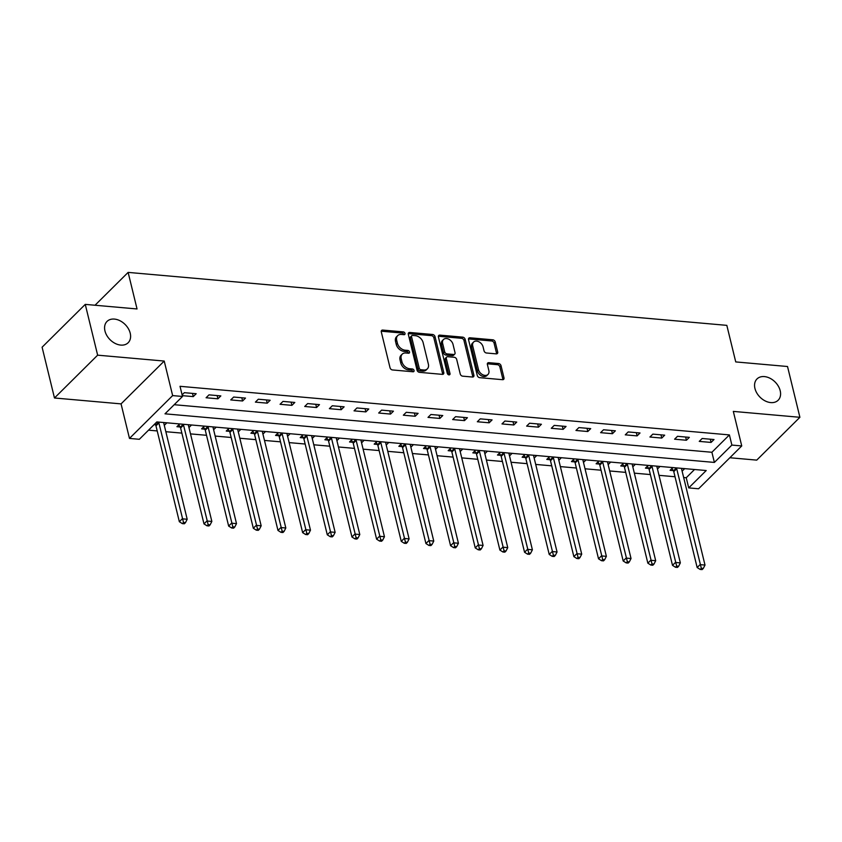 <?xml version="1.0" encoding="UTF-8"?>
<svg xmlns="http://www.w3.org/2000/svg" width="842" height="842" viewBox="0 0 842 842"><rect width="100%" height="100%" fill="white"/><g stroke="black" fill="none" stroke-linecap="round" stroke-linejoin="round"><path stroke-width="1.26" d="M405.013 333.411A1.61 1.147 45.2 0 0 403.318 331.895L382.742 330.075A2.305 1.642 45.2 0 0 381.605 330.432A2.305 1.642 45.2 0 0 381.289 331.895L390.046 367.786A2.305 1.642 45.2 0 0 392.467 369.954L413.043 371.775A1.61 1.147 45.2 0 0 412.359 368.975L409.696 368.743A7.367 5.252 45.2 0 1 401.95 361.818L401.213 358.818A7.367 5.252 45.2 0 1 402.223 354.145A7.367 5.252 45.2 0 1 405.855 352.987L408.517 353.23A1.61 1.147 45.2 0 0 407.833 350.43L405.17 350.198A7.367 5.252 45.2 0 1 397.424 343.273L396.698 340.284A7.367 5.252 45.2 0 1 397.708 335.6A7.367 5.252 45.2 0 1 401.339 334.442L404.002 334.684A1.61 1.147 45.2 0 0 405.013 333.411M403.865 334.674A1.61 1.147 45.2 0 0 402.15 333.043L381.573 331.232A2.305 1.642 45.2 0 0 381.247 331.232M412.906 371.764A1.61 1.147 45.2 0 0 411.191 370.133L408.528 369.901L409.696 368.743M408.391 353.219A1.61 1.147 45.2 0 0 406.675 351.588L404.013 351.356L405.17 350.198M754.948 388.467A15.009 10.704 45.2 0 0 765.136 400.908A15.009 10.704 45.2 0 0 778.145 400.245A15.009 10.704 45.2 0 0 780.197 390.709A15.009 10.704 45.2 0 0 770.009 378.268A15.009 10.704 45.2 0 0 757 378.942A15.009 10.704 45.2 0 0 754.948 388.467M104.966 330.969A15.009 10.704 45.2 0 0 115.144 343.41A15.009 10.704 45.2 0 0 128.163 342.736A15.009 10.704 45.2 0 0 130.215 333.2A15.009 10.704 45.2 0 0 120.027 320.76A15.009 10.704 45.2 0 0 107.018 321.433A15.009 10.704 45.2 0 0 104.966 330.969M496.243 353.872A2.305 1.642 45.2 0 0 497.38 353.503A2.305 1.642 45.2 0 0 497.696 352.04L495.243 341.978A2.305 1.642 45.2 0 0 492.823 339.81L469.973 337.789A2.305 1.642 45.2 0 0 468.836 338.147A2.305 1.642 45.2 0 0 468.52 339.61L477.277 375.5A2.305 1.642 45.2 0 0 479.698 377.669L502.548 379.689A2.305 1.642 45.2 0 0 503.674 379.332A2.305 1.642 45.2 0 0 503.99 377.869L501.032 365.702A2.305 1.642 45.2 0 0 498.601 363.533L488.823 362.67A2.305 1.642 45.2 0 0 487.697 363.028A2.305 1.642 45.2 0 0 487.381 364.491L488.844 370.522A6.157 4.389 45.2 0 1 488.002 374.437A6.157 4.389 45.2 0 1 482.666 374.711A6.157 4.389 45.2 0 1 478.488 369.606L472.73 345.978A6.157 4.389 45.2 0 1 473.572 342.073A6.157 4.389 45.2 0 1 478.909 341.799A6.157 4.389 45.2 0 1 483.087 346.893L484.045 350.84A2.305 1.642 45.2 0 0 486.465 352.998L496.243 353.872M731.877 445.071L741.739 445.944L698.586 488.77L688.714 487.897L706.217 470.531L156.833 421.926L139.34 439.292L129.479 438.419L172.642 395.593L182.504 396.466L165 413.822L714.384 462.426L731.877 445.071L729.404 434.914L180.02 386.31L182.504 396.466M85.263 304.383L97.64 355.166L54.477 397.992L42.1 347.209L85.263 304.383L137.046 308.961L128.131 272.398L726.825 325.359L735.74 361.923L787.523 366.512L799.9 417.295L733.319 411.401L741.739 445.944M54.477 397.992L121.059 403.886L164.222 361.06L97.64 355.166M164.222 361.06L172.642 395.593M435.03 336.642A2.305 1.642 45.2 0 0 432.599 334.485L409.759 332.464A2.305 1.642 45.2 0 0 408.623 332.822A2.305 1.642 45.2 0 0 408.307 334.285L417.053 370.175A2.305 1.642 45.2 0 0 419.474 372.343L442.324 374.364A2.305 1.642 45.2 0 0 443.46 374.006A2.305 1.642 45.2 0 0 443.776 372.543L435.03 336.642L433.862 337.8A2.305 1.642 45.2 0 0 431.441 335.642L408.591 333.621A2.305 1.642 45.2 0 0 408.254 333.621M439.861 335.127L462.711 337.147A2.305 1.642 45.2 0 1 465.131 339.305L473.888 375.206A2.305 1.642 45.2 0 1 473.572 376.669A2.305 1.642 45.2 0 1 472.436 377.027L462.658 376.163A2.305 1.642 45.2 0 1 460.237 373.995L456.69 359.439A2.305 1.642 45.2 0 0 454.259 357.271L447.776 356.703A2.305 1.642 45.2 0 0 446.639 357.061A2.305 1.642 45.2 0 0 446.323 358.524L450.017 373.68A1.61 1.147 45.2 0 1 447.312 373.438L438.419 336.947A2.305 1.642 45.2 0 1 438.735 335.484A2.305 1.642 45.2 0 1 439.861 335.127L438.703 336.284L461.542 338.305L462.711 337.147M729.846 457.743L756.737 460.121L799.9 417.295M174.199 404.707L711.9 452.27L729.404 434.914M182.304 395.645L193.271 396.614L196.186 393.719L184.345 392.677L182.114 394.887M206.09 397.75L217.92 398.803L220.836 395.908L209.005 394.856L206.09 397.75M230.75 399.929L242.58 400.981L245.496 398.087L233.666 397.045L230.75 399.929M255.4 402.118L267.24 403.16L270.156 400.266L258.315 399.224L255.4 402.118M280.06 404.297L291.9 405.349L294.816 402.455L282.975 401.402L280.06 404.297M304.72 406.476L316.56 407.528L319.476 404.634L307.635 403.581L304.72 406.476M329.38 408.665L341.21 409.707L344.125 406.812L332.295 405.77L329.38 408.665M354.04 410.843L365.87 411.885L368.785 408.991L356.955 407.949L354.04 410.843M378.69 413.022L390.53 414.075L393.446 411.18L381.605 410.128L378.69 413.022M403.35 415.201L415.19 416.253L418.106 413.359L406.265 412.306L403.35 415.201M428.01 417.39L439.85 418.432L442.766 415.538L430.925 414.496L428.01 417.39M452.67 419.569L464.5 420.611L467.415 417.716L455.585 416.674L452.67 419.569M477.33 421.747L489.16 422.8L492.075 419.905L480.245 418.853L477.33 421.747M501.979 423.926L513.82 424.978L516.735 422.084L504.895 421.032L501.979 423.926M526.639 426.115L538.48 427.157L541.395 424.263L529.555 423.221L526.639 426.115M551.299 428.294L563.13 429.336L566.056 426.452L554.215 425.399L551.299 428.294M575.96 430.472L587.79 431.525L590.705 428.631L578.875 427.578L575.96 430.472M600.62 432.662L612.45 433.704L615.365 430.809L603.535 429.767L600.62 432.662M625.269 434.84L637.11 435.882L640.025 432.988L628.185 431.946L625.269 434.84M649.929 437.019L661.77 438.072L664.685 435.177L652.845 434.125L649.929 437.019M674.589 439.198L686.419 440.25L689.345 437.356L677.505 436.303L674.589 439.198M699.249 441.387L711.08 442.429L713.995 439.535L702.165 438.493L699.249 441.387M148.539 430.167L157.212 430.936M165.842 431.704L181.872 433.114M190.502 433.883L206.532 435.303M215.163 436.061L231.182 437.482M239.823 438.24L255.842 439.661M264.472 440.429L280.502 441.839M289.132 442.608L305.162 444.029M313.792 444.787L329.822 446.207M338.452 446.965L354.471 448.386M363.113 449.154L379.132 450.565M387.762 451.333L403.792 452.754M412.422 453.512L428.452 454.933M437.082 455.701L453.112 457.111M461.742 457.88L477.761 459.3M486.402 460.058L502.421 461.479M511.052 462.237L527.081 463.658M535.712 464.426L551.742 465.837M560.372 466.605L576.402 468.026M585.032 468.783L601.051 470.204M609.692 470.962L625.711 472.383M634.342 473.151L650.371 474.562M659.002 475.33L675.031 476.751M683.662 477.509L686.241 477.74L694.545 469.499M154.075 424.673L155.475 424.789M164.295 425.357L166.863 422.821M179.683 423.947L176.925 426.694L180.135 426.978M188.955 427.547L191.523 425M204.343 426.136L201.585 428.873L204.795 429.157M213.615 429.725L216.184 427.178M229.003 428.315L226.245 431.051L229.445 431.336M238.275 431.904L240.833 429.357M253.663 430.494L250.895 433.241L254.105 433.525M262.936 434.093L265.493 431.546M278.323 432.672L275.555 435.419L278.765 435.703M287.585 436.272L290.153 433.725M302.973 434.861L300.215 437.598L303.425 437.882M312.245 438.45L314.813 435.903M327.633 437.04L324.875 439.777L328.085 440.061M336.905 440.629L339.473 438.093M352.293 439.219L349.535 441.966L352.735 442.25M361.565 442.818L364.123 440.271M376.953 441.408L374.185 444.144L377.395 444.429M386.225 444.997L388.783 442.45M401.613 443.587L398.845 446.323L402.055 446.607M410.875 447.176L413.443 444.629M426.262 445.765L423.505 448.502L426.715 448.786M435.535 449.354L438.103 446.818M450.923 447.944L448.165 450.691L451.375 450.975M460.195 451.544L462.763 448.997M475.583 450.133L472.825 452.87L476.025 453.154M484.855 453.722L487.413 451.175M500.243 452.312L497.475 455.048L500.685 455.333M509.515 455.901L512.073 453.354M524.903 454.491L522.135 457.238L525.345 457.511M534.165 458.08L536.733 455.543M549.552 456.669L546.795 459.416L550.005 459.7M558.825 460.269L561.393 457.722M574.212 458.858L571.455 461.595L574.665 461.879M583.485 462.447L586.053 459.9M598.872 461.037L596.115 463.774L599.315 464.058M608.145 464.626L610.703 462.079M623.533 463.216L620.764 465.963L623.975 466.247M632.805 466.815L635.363 464.268M648.193 465.405L645.425 468.141L648.635 468.426M657.455 468.994L660.023 466.447M672.842 467.584L670.085 470.32L673.295 470.604M682.115 471.173L684.683 468.626M128.131 272.398L95.03 305.246M686.241 477.74L688.714 487.897M121.059 403.886L129.479 438.419M711.9 452.27L714.384 462.426M193.271 396.614L192.481 393.393M217.92 398.803L217.141 395.582M242.58 400.981L241.801 397.761M267.24 403.16L266.451 399.939M291.9 405.349L291.111 402.118M316.56 407.528L315.771 404.307M341.21 409.707L340.431 406.486M365.87 411.885L365.081 408.665M390.53 414.075L389.741 410.854M415.19 416.253L414.401 413.033M439.85 418.432L439.061 415.211M464.5 420.611L463.721 417.39M489.16 422.8L488.371 419.579M513.82 424.978L513.031 421.758M538.48 427.157L537.691 423.936M563.13 429.336L562.351 426.115M587.79 431.525L587.011 428.304M612.45 433.704L611.66 430.483M637.11 435.882L636.32 432.662M661.77 438.072L660.981 434.84M686.419 440.25L685.641 437.03M711.08 442.429L710.301 439.208M397.708 335.6L396.54 336.758A7.367 5.252 45.2 0 0 395.529 341.442L396.698 340.284M404.013 351.356A7.367 5.252 45.2 0 1 396.256 344.431L395.529 341.442M402.223 354.145L401.055 355.303A7.367 5.252 45.2 0 0 400.045 359.976L401.213 358.818M408.528 369.901A7.367 5.252 45.2 0 1 400.781 362.976L400.045 359.976M442.66 374.364A2.305 1.642 45.2 0 0 442.608 373.701L433.862 337.8M412.569 335.442A1.61 1.147 45.2 0 0 411.549 336.716L419.232 368.217A1.61 1.147 45.2 0 0 420.926 369.733L423.737 369.985A7.367 5.252 45.2 0 0 427.368 368.828A7.367 5.252 45.2 0 0 428.378 364.154L423.126 342.62A7.367 5.252 45.2 0 0 415.369 335.684L412.569 335.442M411.77 335.695L410.601 336.853A1.61 1.147 45.2 0 0 410.38 337.874L411.549 336.716M427.368 368.828L426.199 369.985A7.367 5.252 45.2 0 1 422.568 371.143L419.758 370.89A1.61 1.147 45.2 0 1 418.064 369.375L410.38 337.874M472.772 377.027A2.305 1.642 45.2 0 0 472.72 376.363L463.963 340.463A2.305 1.642 45.2 0 0 461.542 338.305M446.639 357.061L445.471 358.218A2.305 1.642 45.2 0 0 445.155 359.681L448.849 374.837L450.017 373.68M453.007 344.336A6.157 4.389 45.2 0 0 448.828 339.231A6.157 4.389 45.2 0 0 443.492 339.505A6.157 4.389 45.2 0 0 442.639 343.42L444.671 351.745A2.305 1.642 45.2 0 0 447.091 353.903L453.585 354.482A2.305 1.642 45.2 0 0 454.722 354.124A2.305 1.642 45.2 0 0 455.027 352.661L453.007 344.336M443.492 339.505L442.324 340.663A6.157 4.389 45.2 0 0 441.482 344.578L442.639 343.42M454.722 354.124L453.554 355.282A2.305 1.642 45.2 0 1 452.417 355.64L445.934 355.061A2.305 1.642 45.2 0 1 443.502 352.903L441.482 344.578M473.572 342.073L472.404 343.231A6.157 4.389 45.2 0 0 471.562 347.136L472.73 345.978M488.002 374.437L486.834 375.595A6.157 4.389 45.2 0 1 481.498 375.869A6.157 4.389 45.2 0 1 477.319 370.764L471.562 347.136M502.874 379.689A2.305 1.642 45.2 0 0 502.832 379.026L499.864 366.859A2.305 1.642 45.2 0 0 497.443 364.691L487.665 363.828A2.305 1.642 45.2 0 0 487.329 363.828M496.58 353.861A2.305 1.642 45.2 0 0 496.527 353.198L494.075 343.136A2.305 1.642 45.2 0 0 491.654 340.968L468.805 338.947A2.305 1.642 45.2 0 0 468.468 338.947M154.896 423.852L155.644 425.063A2.347 1.673 -134.8 0 1 155.97 425.831L179.346 521.714L182.261 518.819L187.187 519.261L163.811 423.379A2.347 1.673 -134.8 0 1 163.769 422.631L163.79 422.547M158.496 422.074L158.559 422.168A2.347 1.673 -134.8 0 1 158.885 422.937L183.503 522.461L182.335 523.619L184.314 523.798L185.482 522.64L183.503 522.461M187.187 519.261L185.482 522.64M182.335 523.619L179.346 521.714M178.809 424.821L180.293 427.241A2.347 1.673 -134.8 0 1 180.62 428.01L203.996 523.903L206.911 521.009L211.847 521.44L188.471 425.557A2.347 1.673 -134.8 0 1 188.429 424.81L188.44 424.726M183.156 424.263L183.209 424.347A2.347 1.673 -134.8 0 1 183.545 425.115L208.163 524.64L206.995 525.797L208.974 525.976L210.132 524.819L208.163 524.64M211.847 521.44L210.132 524.819M206.995 525.797L203.996 523.903M203.469 426.999L204.953 429.42A2.347 1.673 -134.8 0 1 205.28 430.199L228.656 526.082L231.571 523.187L236.507 523.619L213.131 427.736A2.347 1.673 -134.8 0 1 213.089 426.989L213.1 426.905M207.816 426.441L207.869 426.526A2.347 1.673 -134.8 0 1 208.195 427.304L232.824 526.829L231.655 527.987L233.623 528.155L234.792 526.997L232.824 526.829M236.507 523.619L234.792 526.997M231.655 527.987L228.656 526.082M228.129 429.178L229.613 431.609A2.347 1.673 -134.8 0 1 229.94 432.378L253.316 528.26L256.231 525.366L261.167 525.808L237.791 429.915A2.347 1.673 -134.8 0 1 237.749 429.167L237.76 429.094M232.476 428.62L232.529 428.715A2.347 1.673 -134.8 0 1 232.855 429.483L257.484 529.008L256.315 530.165L258.284 530.344L259.452 529.186L257.484 529.008M261.167 525.808L259.452 529.186M256.315 530.165L253.316 528.26M252.789 431.367L254.273 433.788A2.347 1.673 -134.8 0 1 254.6 434.556L277.976 530.439L280.891 527.545L285.817 527.987L262.451 432.104A2.347 1.673 -134.8 0 1 262.409 431.357L262.42 431.272M257.136 430.799L257.189 430.893A2.347 1.673 -134.8 0 1 257.515 431.662L282.133 531.186L280.975 532.344L282.944 532.523L284.112 531.365L282.133 531.186M285.817 527.987L284.112 531.365M280.975 532.344L277.976 530.439M277.439 433.546L278.934 435.967A2.347 1.673 -134.8 0 1 279.26 436.735L302.636 532.628L305.551 529.734L310.477 530.165L287.101 434.283A2.347 1.673 -134.8 0 1 287.059 433.535L287.08 433.451M281.786 432.988L281.849 433.072A2.347 1.673 -134.8 0 1 282.175 433.84L306.793 533.375L305.625 534.523L307.604 534.702L308.772 533.544L306.793 533.375M310.477 530.165L308.772 533.544M305.625 534.523L302.636 532.628M302.099 435.724L303.583 438.145A2.347 1.673 -134.8 0 1 303.909 438.924L327.285 534.807L330.201 531.912L335.137 532.344L311.761 436.461A2.347 1.673 -134.8 0 1 311.719 435.714L311.729 435.63M306.446 435.167L306.499 435.251A2.347 1.673 -134.8 0 1 306.835 436.03L331.453 535.554L330.285 536.712L332.264 536.88L333.421 535.722L331.453 535.554M335.137 532.344L333.421 535.722M330.285 536.712L327.285 534.807M326.759 437.903L328.243 440.334A2.347 1.673 -134.8 0 1 328.569 441.103L351.945 536.986L354.861 534.091L359.797 534.533L336.421 438.64A2.347 1.673 -134.8 0 1 336.379 437.903L336.39 437.819M331.106 437.345L331.159 437.44A2.347 1.673 -134.8 0 1 331.485 438.208L356.113 537.733L354.945 538.891L356.913 539.069L358.082 537.912L356.113 537.733M359.797 534.533L358.082 537.912M354.945 538.891L351.945 536.986M351.419 440.092L352.903 442.513A2.347 1.673 -134.8 0 1 353.23 443.281L376.606 539.164L379.521 536.27L384.457 536.712L361.081 440.829A2.347 1.673 -134.8 0 1 361.039 440.082L361.05 439.998M355.766 439.524L355.819 439.619A2.347 1.673 -134.8 0 1 356.145 440.387L380.773 539.911L379.605 541.069L381.573 541.248L382.742 540.09L380.773 539.911M384.457 536.712L382.742 540.09M379.605 541.069L376.606 539.164M376.079 442.271L377.563 444.692A2.347 1.673 -134.8 0 1 377.89 445.46L401.266 541.353L404.181 538.459L409.107 538.891L385.741 443.008A2.347 1.673 -134.8 0 1 385.689 442.26L385.71 442.176M380.426 441.713L380.479 441.797A2.347 1.673 -134.8 0 1 380.805 442.566L405.423 542.101L404.265 543.258L406.233 543.427L407.402 542.269L405.423 542.101M409.107 538.891L407.402 542.269M404.265 543.258L401.266 541.353M400.729 444.45L402.223 446.87A2.347 1.673 -134.8 0 1 402.55 447.649L425.926 543.532L428.841 540.638L433.767 541.069L410.391 445.186A2.347 1.673 -134.8 0 1 410.349 444.439L410.37 444.355M405.076 443.892L405.139 443.976A2.347 1.673 -134.8 0 1 405.465 444.755L430.083 544.279L428.915 545.437L430.893 545.605L432.062 544.448L430.083 544.279M433.767 541.069L432.062 544.448M428.915 545.437L425.926 543.532M425.389 446.639L426.873 449.06A2.347 1.673 -134.8 0 1 427.199 449.828L450.575 545.711L453.491 542.816L458.427 543.258L435.051 447.365A2.347 1.673 -134.8 0 1 435.009 446.628L435.019 446.544M429.736 446.071L429.788 446.165A2.347 1.673 -134.8 0 1 430.125 446.934L454.743 546.458L453.575 547.616L455.554 547.795L456.711 546.637L454.743 546.458M458.427 543.258L456.711 546.637M453.575 547.616L450.575 545.711M450.049 448.818L451.533 451.238A2.347 1.673 -134.8 0 1 451.859 452.007L475.235 547.9L478.151 545.006L483.087 545.437L459.711 449.554A2.347 1.673 -134.8 0 1 459.669 448.807L459.679 448.723M454.396 448.26L454.448 448.344A2.347 1.673 -134.8 0 1 454.775 449.112L479.403 548.637L478.235 549.794L480.203 549.973L481.371 548.816L479.403 548.637M483.087 545.437L481.371 548.816M478.235 549.794L475.235 547.9M474.709 450.996L476.193 453.417A2.347 1.673 -134.8 0 1 476.519 454.196L499.895 550.079L502.811 547.184L507.747 547.616L484.371 451.733A2.347 1.673 -134.8 0 1 484.329 450.986L484.339 450.902M479.056 450.438L479.109 450.523A2.347 1.673 -134.8 0 1 479.435 451.301L504.063 550.826L502.895 551.984L504.863 552.152L506.031 550.994L504.063 550.826M507.747 547.616L506.031 550.994M502.895 551.984L499.895 550.079M499.369 453.175L500.853 455.606A2.347 1.673 -134.8 0 1 501.179 456.375L524.555 552.257L527.471 549.363L532.397 549.805L509.031 453.912A2.347 1.673 -134.8 0 1 508.978 453.164L509 453.091M503.716 452.617L503.769 452.712A2.347 1.673 -134.8 0 1 504.095 453.48L528.713 553.005L527.555 554.162L529.523 554.341L530.692 553.183L528.713 553.005M532.397 549.805L530.692 553.183M527.555 554.162L524.555 552.257M524.019 455.364L525.513 457.785A2.347 1.673 -134.8 0 1 525.84 458.553L549.216 554.436L552.131 551.542L557.057 551.984L533.681 456.101A2.347 1.673 -134.8 0 1 533.639 455.354L533.649 455.269M528.366 454.796L528.429 454.89A2.347 1.673 -134.8 0 1 528.755 455.659L553.373 555.183L552.205 556.341L554.183 556.52L555.352 555.362L553.373 555.183M557.057 551.984L555.352 555.362M552.205 556.341L549.216 554.436M548.679 457.543L550.163 459.964A2.347 1.673 -134.8 0 1 550.489 460.732L573.865 556.625L576.781 553.731L581.717 554.162L558.341 458.28A2.347 1.673 -134.8 0 1 558.299 457.532L558.309 457.448M553.026 456.985L553.078 457.069A2.347 1.673 -134.8 0 1 553.415 457.837L578.033 557.362L576.865 558.52L578.843 558.699L580.001 557.541L578.033 557.362M581.717 554.162L580.001 557.541M576.865 558.52L573.865 556.625M573.339 459.721L574.823 462.142A2.347 1.673 -134.8 0 1 575.149 462.921L598.525 558.804L601.441 555.909L606.377 556.341L583.001 460.458A2.347 1.673 -134.8 0 1 582.959 459.711L582.969 459.627M577.686 459.164L577.738 459.248A2.347 1.673 -134.8 0 1 578.065 460.027L602.693 559.551L601.525 560.709L603.493 560.877L604.661 559.719L602.693 559.551M606.377 556.341L604.661 559.719M601.525 560.709L598.525 558.804M597.999 461.9L599.483 464.331A2.347 1.673 -134.8 0 1 599.809 465.1L623.185 560.982L626.101 558.088L631.037 558.53L607.661 462.637A2.347 1.673 -134.8 0 1 607.619 461.89L607.629 461.816M602.346 461.342L602.398 461.437A2.347 1.673 -134.8 0 1 602.725 462.205L627.353 561.73L626.185 562.888L628.153 563.066L629.321 561.909L627.353 561.73M631.037 558.53L629.321 561.909M626.185 562.888L623.185 560.982M622.659 464.089L624.143 466.51A2.347 1.673 -134.8 0 1 624.469 467.278L647.845 563.161L650.761 560.267L655.686 560.709L632.321 464.826A2.347 1.673 -134.8 0 1 632.268 464.079L632.289 463.995M627.006 463.521L627.058 463.616A2.347 1.673 -134.8 0 1 627.385 464.384L652.003 563.908L650.845 565.066L652.813 565.245L653.981 564.087L652.003 563.908M655.686 560.709L653.981 564.087M650.845 565.066L647.845 563.161M647.309 466.268L648.803 468.689A2.347 1.673 -134.8 0 1 649.129 469.457L672.505 565.35L675.421 562.456L680.347 562.888L656.971 467.005A2.347 1.673 -134.8 0 1 656.928 466.257L656.939 466.173M651.655 465.71L651.719 465.794A2.347 1.673 -134.8 0 1 652.045 466.563L676.663 566.098L675.494 567.255L677.473 567.424L678.641 566.266L676.663 566.098M680.347 562.888L678.641 566.266M675.494 567.255L672.505 565.35M671.969 468.447L673.453 470.867A2.347 1.673 -134.8 0 1 673.779 471.646L697.155 567.529L700.07 564.635L705.007 565.066L681.631 469.183A2.347 1.673 -134.8 0 1 681.588 468.436L681.599 468.352M676.315 467.889L676.368 467.973A2.347 1.673 -134.8 0 1 676.705 468.752L701.323 568.276L700.155 569.434L702.133 569.602L703.291 568.445L701.323 568.276M705.007 565.066L703.291 568.445M700.155 569.434L697.155 567.529M402.15 333.043L403.318 331.895M411.191 370.133L412.359 368.975M406.675 351.588L407.833 350.43M396.256 344.431L397.424 343.273M400.781 362.976L401.95 361.818M381.573 331.232L382.742 330.075M442.608 373.701L443.776 372.543M408.591 333.621L409.759 332.464M431.441 335.642L432.599 334.485M418.064 369.375L419.232 368.217M419.758 370.89L420.926 369.733M422.568 371.143L423.737 369.985M463.963 340.463L465.131 339.305M472.72 376.363L473.888 375.206M445.155 359.681L446.323 358.524M443.502 352.903L444.671 351.745M445.934 355.061L447.091 353.903M452.417 355.64L453.585 354.482M477.319 370.764L478.488 369.606M487.665 363.828L488.823 362.67M497.443 364.691L498.601 363.533M499.864 366.859L501.032 365.702M502.832 379.026L503.99 377.869M468.805 338.947L469.973 337.789M491.654 340.968L492.823 339.81M494.075 343.136L495.243 341.978M496.527 353.198L497.696 352.04M155.644 425.063L158.559 422.168M155.97 425.831L158.885 422.937M180.293 427.241L183.209 424.347M180.62 428.01L183.545 425.115M204.953 429.42L207.869 426.526M205.28 430.199L208.195 427.304M229.613 431.609L232.529 428.715M229.94 432.378L232.855 429.483M254.273 433.788L257.189 430.893M254.6 434.556L257.515 431.662M278.934 435.967L281.849 433.072M279.26 436.735L282.175 433.84M303.583 438.145L306.499 435.251M303.909 438.924L306.835 436.03M328.243 440.334L331.159 437.44M328.569 441.103L331.485 438.208M352.903 442.513L355.819 439.619M353.23 443.281L356.145 440.387M377.563 444.692L380.479 441.797M377.89 445.46L380.805 442.566M402.223 446.87L405.139 443.976M402.55 447.649L405.465 444.755M426.873 449.06L429.788 446.165M427.199 449.828L430.125 446.934M451.533 451.238L454.448 448.344M451.859 452.007L454.775 449.112M476.193 453.417L479.109 450.523M476.519 454.196L479.435 451.301M500.853 455.606L503.769 452.712M501.179 456.375L504.095 453.48M525.513 457.785L528.429 454.89M525.84 458.553L528.755 455.659M550.163 459.964L553.078 457.069M550.489 460.732L553.415 457.837M574.823 462.142L577.738 459.248M575.149 462.921L578.065 460.027M599.483 464.331L602.398 461.437M599.809 465.1L602.725 462.205M624.143 466.51L627.058 463.616M624.469 467.278L627.385 464.384M648.803 468.689L651.719 465.794M649.129 469.457L652.045 466.563M673.453 470.867L676.368 467.973M673.779 471.646L676.705 468.752"/></g></svg>
